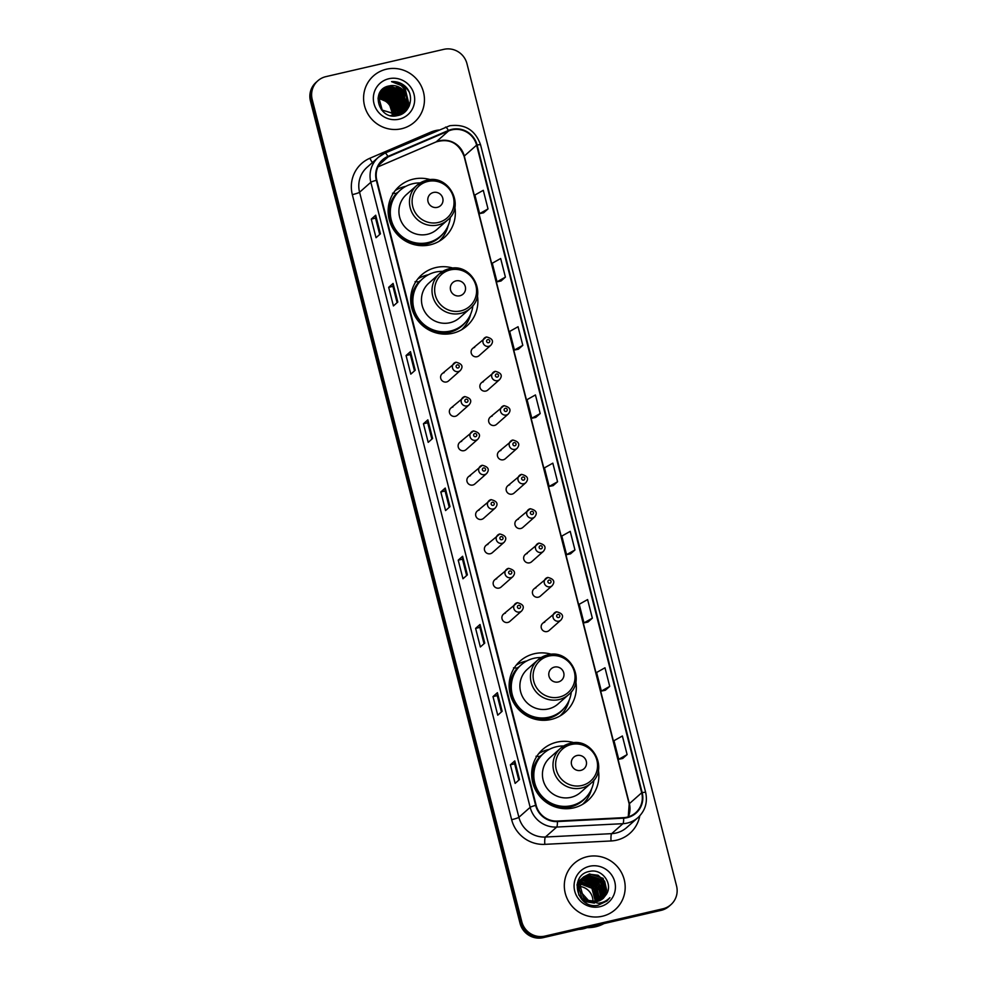 <?xml version="1.0" encoding="UTF-8"?>
<svg xmlns="http://www.w3.org/2000/svg" width="987" height="987" viewBox="0 0 987 987"><rect width="100%" height="100%" fill="white"/><g stroke="black" fill="none" stroke-linecap="round" stroke-linejoin="round"><path stroke-width="1.48" d="M574.138 742.755A34.113 33.213 48.5 0 0 556.878 742.162A34.113 33.213 48.5 0 0 542.665 749.466A34.113 33.213 48.5 0 0 535.682 790.229A34.113 33.213 48.5 0 0 573.632 807.884A34.113 33.213 48.5 0 0 587.845 800.58A34.113 33.213 48.5 0 0 598.381 770.181M549.352 749.367A34.113 33.213 48.5 0 0 548.513 749.552A34.113 33.213 48.5 0 0 538.803 753.525M551.597 654.319A34.113 33.213 48.5 0 0 534.337 653.727A34.113 33.213 48.5 0 0 520.137 661.043A34.113 33.213 48.5 0 0 513.141 701.806A34.113 33.213 48.5 0 0 551.091 719.461A34.113 33.213 48.5 0 0 565.304 712.158A34.113 33.213 48.5 0 0 575.84 681.758M526.811 660.945A34.113 33.213 48.5 0 0 525.972 661.13A34.113 33.213 48.5 0 0 516.263 665.102M453.156 268.131A34.113 33.213 48.5 0 0 435.909 267.539A34.113 33.213 48.5 0 0 421.696 274.842A34.113 33.213 48.5 0 0 414.7 315.618A34.113 33.213 48.5 0 0 452.663 333.273A34.113 33.213 48.5 0 0 466.863 325.957A34.113 33.213 48.5 0 0 477.4 295.557M428.37 274.756A34.113 33.213 48.5 0 0 427.531 274.929A34.113 33.213 48.5 0 0 417.834 278.902M430.616 179.708A34.113 33.213 48.5 0 0 413.368 179.116A34.113 33.213 48.5 0 0 399.155 186.42A34.113 33.213 48.5 0 0 392.16 227.183A34.113 33.213 48.5 0 0 430.122 244.838A34.113 33.213 48.5 0 0 444.335 237.534A34.113 33.213 48.5 0 0 454.859 207.134M405.83 186.321A34.113 33.213 48.5 0 0 404.991 186.506A34.113 33.213 48.5 0 0 395.293 190.479M444.162 372.667A4.824 4.701 48.5 0 0 441.164 379.464A4.824 4.701 48.5 0 0 448.542 380.933L460.324 370.52A4.824 4.701 -131.5 0 1 452.947 369.052A4.824 4.701 -131.5 0 1 455.945 362.254M452.922 407.014A4.824 4.701 48.5 0 0 449.924 413.824A4.824 4.701 48.5 0 0 457.302 415.28L469.084 404.867A4.824 4.701 -131.5 0 1 461.706 403.412A4.824 4.701 -131.5 0 1 464.704 396.601M461.682 441.374A4.824 4.701 48.5 0 0 458.684 448.172A4.824 4.701 48.5 0 0 466.061 449.64L477.844 439.227A4.824 4.701 -131.5 0 1 470.466 437.759A4.824 4.701 -131.5 0 1 473.464 430.961M470.441 475.722A4.824 4.701 48.5 0 0 467.431 482.532A4.824 4.701 48.5 0 0 474.821 483.988L486.603 473.575A4.824 4.701 -131.5 0 1 479.213 472.119A4.824 4.701 -131.5 0 1 482.224 465.309M479.188 510.082A4.824 4.701 48.5 0 0 476.19 516.88A4.824 4.701 48.5 0 0 483.568 518.348L495.351 507.935A4.824 4.701 -131.5 0 1 487.973 506.467A4.824 4.701 -131.5 0 1 490.971 499.669M487.948 544.429A4.824 4.701 48.5 0 0 484.95 551.24A4.824 4.701 48.5 0 0 492.328 552.695L504.11 542.282A4.824 4.701 -131.5 0 1 496.732 540.814A4.824 4.701 -131.5 0 1 499.73 534.016M496.708 578.789A4.824 4.701 48.5 0 0 493.71 585.587A4.824 4.701 48.5 0 0 501.088 587.055L512.87 576.642A4.824 4.701 -131.5 0 1 505.492 575.174A4.824 4.701 -131.5 0 1 508.49 568.364M505.455 613.137A4.824 4.701 48.5 0 0 502.457 619.935A4.824 4.701 48.5 0 0 509.847 621.403L521.63 610.99A4.824 4.701 -131.5 0 1 514.239 609.522A4.824 4.701 -131.5 0 1 517.25 602.724M483.42 381.772A4.824 4.701 48.5 0 0 480.422 388.57A4.824 4.701 48.5 0 0 487.8 390.038L499.582 379.625A4.824 4.701 -131.5 0 1 492.205 378.157A4.824 4.701 -131.5 0 1 495.203 371.359M492.18 416.119A4.824 4.701 48.5 0 0 489.182 422.917A4.824 4.701 48.5 0 0 496.56 424.385L508.342 413.972A4.824 4.701 -131.5 0 1 500.964 412.504A4.824 4.701 -131.5 0 1 503.962 405.706M500.94 450.479A4.824 4.701 48.5 0 0 497.941 457.277A4.824 4.701 48.5 0 0 505.319 458.745L517.102 448.332A4.824 4.701 -131.5 0 1 509.724 446.864A4.824 4.701 -131.5 0 1 512.722 440.054M509.687 484.827A4.824 4.701 48.5 0 0 506.689 491.625A4.824 4.701 48.5 0 0 514.079 493.093L525.861 482.68A4.824 4.701 -131.5 0 1 518.471 481.212A4.824 4.701 -131.5 0 1 521.469 474.414M474.673 347.412A4.824 4.701 48.5 0 0 471.663 354.222A4.824 4.701 48.5 0 0 479.053 355.678L490.835 345.265A4.824 4.701 -131.5 0 1 483.445 343.797A4.824 4.701 -131.5 0 1 486.455 336.999M518.446 519.174A4.824 4.701 48.5 0 0 515.448 525.985A4.824 4.701 48.5 0 0 522.826 527.453L534.609 517.028A4.824 4.701 -131.5 0 1 527.231 515.572A4.824 4.701 -131.5 0 1 530.229 508.761M527.206 553.534A4.824 4.701 48.5 0 0 524.208 560.332A4.824 4.701 48.5 0 0 531.586 561.8L543.368 551.388A4.824 4.701 -131.5 0 1 535.99 549.919A4.824 4.701 -131.5 0 1 538.988 543.121M535.966 587.882A4.824 4.701 48.5 0 0 532.968 594.692A4.824 4.701 48.5 0 0 540.345 596.148L552.128 585.735A4.824 4.701 -131.5 0 1 544.75 584.279A4.824 4.701 -131.5 0 1 547.748 577.469M544.713 622.242A4.824 4.701 48.5 0 0 541.715 629.04A4.824 4.701 48.5 0 0 549.105 630.508L560.887 620.095A4.824 4.701 -131.5 0 1 553.497 618.627A4.824 4.701 -131.5 0 1 556.495 611.829M395.984 193.464A31.214 30.387 -131.5 0 1 398.094 192.206M418.525 281.887A31.214 30.387 -131.5 0 1 420.635 280.629M516.966 668.088A31.214 30.387 -131.5 0 1 519.076 666.817M539.507 756.511A31.214 30.387 -131.5 0 1 541.604 755.24M439.82 240.865A34.113 33.213 48.5 0 0 440.967 239.347M462.36 329.3A34.113 33.213 48.5 0 0 463.508 327.77M560.801 715.489A34.113 33.213 48.5 0 0 561.948 713.971M583.342 803.911A34.113 33.213 48.5 0 0 584.489 802.394M317.851 80.786L316.087 82.34A19.308 18.802 48.5 0 0 310.449 101.069L520.038 923.314A19.308 18.802 48.5 0 0 543.208 937.65L661.105 910.359A19.308 18.802 48.5 0 0 669.149 906.214L670.037 905.437A19.308 18.802 48.5 0 1 661.981 909.582A19.308 18.802 48.5 0 0 670.037 905.437L670.913 904.66A19.308 18.802 48.5 0 0 676.551 885.931L466.962 63.686A19.308 18.802 48.5 0 0 443.792 49.35L325.895 76.641A19.308 18.802 48.5 0 0 312.213 99.514L521.802 921.759A19.308 18.802 48.5 0 0 544.96 936.095L662.869 908.805A19.308 18.802 48.5 0 0 670.913 904.66M316.963 81.563A19.308 18.802 48.5 0 0 311.337 100.292L520.926 922.537A19.308 18.802 48.5 0 0 544.084 936.873L661.981 909.582L544.084 936.873A19.308 18.802 48.5 0 1 520.926 922.537L311.337 100.292A19.308 18.802 48.5 0 1 316.963 81.563M386.423 69.201A30.893 30.079 48.5 0 0 373.555 75.814A30.893 30.079 48.5 0 0 367.226 112.74A30.893 30.079 48.5 0 0 401.598 128.729A30.893 30.079 48.5 0 0 414.466 122.104A30.893 30.079 48.5 0 0 420.807 85.19A30.893 30.079 48.5 0 0 386.423 69.201A30.893 30.079 48.5 0 0 373.555 75.814A30.893 30.079 48.5 0 0 367.226 112.74A30.893 30.079 48.5 0 0 401.598 128.729A30.893 30.079 48.5 0 0 414.466 122.104A30.893 30.079 48.5 0 0 420.807 85.19A30.893 30.079 48.5 0 0 386.423 69.201M587.166 856.716A30.893 30.079 48.5 0 0 574.286 863.329A30.893 30.079 48.5 0 0 567.957 900.255A30.893 30.079 48.5 0 0 602.341 916.244A30.893 30.079 48.5 0 0 615.209 909.632A30.893 30.079 48.5 0 0 621.539 872.705A30.893 30.079 48.5 0 0 587.166 856.716A30.893 30.079 48.5 0 0 574.286 863.329A30.893 30.079 48.5 0 0 567.957 900.255A30.893 30.079 48.5 0 0 602.341 916.244A30.893 30.079 48.5 0 0 615.209 909.632A30.893 30.079 48.5 0 0 621.539 872.705A30.893 30.079 48.5 0 0 587.166 856.716M451.91 129.852A20.591 20.048 -131.5 0 1 476.61 145.151L641.686 792.771A20.591 20.048 -131.5 0 1 623.611 817.655L557.359 821.048A20.591 20.048 -131.5 0 1 536.138 805.256L376.812 180.202A20.591 20.048 -131.5 0 1 388.076 156.908L448.567 130.95A20.591 20.048 -131.5 0 1 451.91 129.852M451.775 129.359A21.109 20.554 48.5 0 0 448.357 130.481L387.866 156.439A21.109 20.554 48.5 0 0 376.331 180.313L535.645 805.38A21.109 20.554 48.5 0 0 557.396 821.554L623.648 818.161A21.109 20.554 48.5 0 0 642.179 792.66L477.103 145.04A21.109 20.554 48.5 0 0 451.775 129.359M622.698 758.46L627.115 754.599L622.378 735.994L613.988 740.694L618.726 759.299L622.76 758.46M605.315 690.258L609.732 686.384L604.982 667.792L596.604 672.492L601.342 691.085L605.364 690.246M587.931 622.044L592.348 618.183L587.598 599.578L579.209 604.278L583.959 622.883L587.981 622.032M570.548 553.83L574.952 549.969L570.215 531.364L561.825 536.064L566.563 554.669L570.597 553.818M483.605 212.785L488.022 208.923L483.285 190.318L474.895 195.019L479.633 213.624L483.667 212.773M518.397 349.238L522.802 345.339L518.052 326.734L509.662 331.435L514.412 350.04L518.385 349.201M535.768 417.415L540.185 413.553L535.435 394.948L527.058 399.649L531.796 418.254L535.818 417.402M553.152 485.629L557.569 481.755L552.831 463.162L544.442 467.863L549.179 486.455L553.213 485.616M484.753 643.08L480.348 646.978L475.611 628.374L480.015 624.487L484.753 643.08M502.149 711.294L497.744 715.193L492.994 696.588L497.399 692.689L502.149 711.294M519.532 779.508L515.128 783.394L510.378 764.802L514.782 760.903L519.532 779.508M432.602 438.45L428.198 442.349L423.448 423.744L427.852 419.857L432.602 438.45M415.206 370.248L410.802 374.135L406.064 355.53L410.469 351.643L415.206 370.248M397.823 302.034L393.418 305.933L388.681 287.328L393.085 283.429L397.823 302.034M380.439 233.82L376.035 237.719L371.285 219.114L375.702 215.215L380.439 233.82M467.369 574.878L462.965 578.764L458.227 560.16L462.632 556.273L467.369 574.878M449.986 506.664L445.581 510.563L440.831 491.958L445.236 488.059L449.986 506.664M505.406 277.125L500.668 258.52L492.279 263.221L497.016 281.826L501.051 280.987L505.406 277.125L497.016 281.826M440.831 491.958L445.1 490.971L445.236 488.059M458.227 560.16L462.484 559.185M466.641 575.52L462.484 559.16L462.632 556.273M371.285 219.114L375.553 218.127L375.702 215.215M388.681 287.328L392.937 286.341L393.085 283.429M406.064 355.53L410.321 354.543L410.469 351.643M423.448 423.744L427.704 422.757L427.852 419.857M510.378 764.802L514.646 763.815L514.782 760.903M492.994 696.588L497.251 695.601L497.399 692.689M475.611 628.374L479.867 627.387L480.015 624.487M557.569 481.755L549.179 486.455M540.185 413.553L531.796 418.254M522.802 345.339L514.412 350.04M488.022 208.923L479.633 213.624M574.952 549.969L566.563 554.669M592.348 618.183L583.959 622.883M609.732 686.384L601.342 691.085M627.115 754.599L618.726 759.299M449.258 507.306L445.088 490.958M431.874 439.092L427.704 422.744M414.491 370.878L410.321 354.53M397.095 302.676L392.937 286.329M379.711 234.462L375.541 218.115M484.037 643.721L479.867 627.374M501.421 711.935L497.251 695.588M518.804 780.149L514.634 763.79M379.033 94.604L393.332 98.823L396.33 114.171M378.959 94.789L393.048 99.07L396.12 114.221M379.366 93.864L380.809 93.457L394.43 97.849L397.823 112.024L397.119 113.949M379.279 94.049L380.526 93.703L394.158 98.095L397.539 112.271L396.922 114.011M379.724 93.173L381.907 92.482L395.528 96.874L398.921 111.05L397.872 113.69M379.637 93.346L381.636 92.729L395.256 97.121L398.649 111.297L397.687 113.764M380.131 92.507L383.005 91.52L396.626 95.899L400.019 110.088L398.588 113.406M380.02 92.667L382.734 91.754L396.355 96.146L399.747 110.322L398.415 113.48M380.55 91.877L384.103 90.545L397.736 94.925L401.117 109.113L399.291 113.073M380.439 92.038L383.832 90.779L397.453 95.171L400.845 109.347L399.118 113.16M381.007 91.285L385.214 89.57L398.834 93.95L402.227 108.138L399.957 112.728M380.883 91.433L384.93 89.817L398.563 94.197L401.943 108.385L399.784 112.814M381.488 90.718L386.312 88.596L399.932 92.988L403.325 107.164L400.586 112.333M381.364 90.866L386.04 88.842L399.661 93.222L403.054 107.41L400.438 112.432M382.401 89.817L388.236 86.893L401.857 91.285L405.25 105.461L401.253 111.975L395.108 115.171L390.692 115.528M380.39 91.692L381.438 90.668M381.994 90.187L387.41 87.621L401.043 92.013L404.423 106.189L401.203 111.926M401.524 111.716L394.837 115.417L392.197 115.787M380.526 91.507L381.722 90.434M381.87 90.323L387.138 87.868L400.759 92.247L404.152 106.436L401.055 112.024M406.792 96.726A14.546 14.163 48.5 0 0 389.334 85.918C369.73 88.99 378.428 120.722 397.329 115.615C410.974 113.542 415.219 94.073 404.386 85.61C400.562 82.624 396.293 81.304 391.555 81.65C400.253 82.809 405.336 87.831 406.792 96.726L406.632 104.24L402.351 111L396.206 114.196L382.216 110.137L378.465 96.282L382.537 89.694L388.508 86.646L402.141 91.038L405.521 105.214L401.845 111.186M389.334 85.918L402.967 90.31L406.348 104.486L402.079 111.247L395.935 114.443L381.426 109.816M378.848 94.629L382.265 89.928M378.107 97.997L388.927 102.71L392.777 114.591M392.184 114.578A14.546 14.163 48.5 0 0 378.021 98.836M378.268 97.071L390.025 101.747L393.739 114.566M378.231 97.294L389.754 101.982L393.505 114.578M378.477 96.195L391.123 100.773L394.64 114.48M378.428 96.405L390.852 101.007L394.418 114.504M378.737 95.381L392.221 99.798L395.503 114.344M395.145 115.331L400.932 112.16M378.675 95.579L391.95 100.032L395.293 114.381M399.217 113.554L398.489 114.393M400.315 112.58L399.587 113.419M399.464 113.554L396.429 115.763M399.316 113.665L396.638 115.738M400.414 112.691L395.429 115.874M402.819 113.443A27.352 26.624 48.5 0 0 402.486 110.889M401.931 108.434A27.352 26.624 48.5 0 0 401.549 107.139M401.364 106.596A27.352 26.624 48.5 0 0 400.512 104.449M400.056 103.475A27.352 26.624 48.5 0 0 389.569 91.964M388.681 91.446A27.352 26.624 48.5 0 0 386.768 90.459M386.287 90.236A27.352 26.624 48.5 0 0 385.152 89.768M384.856 89.657A27.352 26.624 48.5 0 0 384.165 89.398M409.025 91.84A27.352 26.624 48.5 0 0 400.697 83.303M388.853 78.738A20.986 20.431 48.5 0 0 373.987 103.598A20.986 20.431 48.5 0 0 399.167 119.18A20.986 20.431 48.5 0 0 414.034 94.333A20.986 20.431 48.5 0 0 388.853 78.738M394.948 114.443A19.308 18.802 48.5 0 0 394.874 113.406M394.751 112.493A19.308 18.802 48.5 0 0 393.455 107.904M391.753 104.708A19.308 18.802 48.5 0 0 386.62 99.403M391.555 81.65L406.039 87.411L408.285 90.397M399.488 84.351L404.929 88.386L409.013 106.46M405.632 91.643L408.075 106.892L407.002 109.73M399.032 87.275L402.733 90.335L405.941 95.085M407.076 98.231L406.977 107.867L405.608 111.26M397.934 88.25L401.635 91.31L404.83 96.06M405.978 99.206L406.57 103.635M406.558 104.462L404.51 112.247M396.836 89.212L400.525 92.284L403.732 97.034M404.867 100.18L405.472 104.61M405.46 105.436L405.336 107.052M405.287 107.41L403.523 112.974M395.725 90.187L399.427 93.259L402.634 98.009M403.769 101.155L404.374 105.584M404.362 106.411L404.238 108.027M404.189 108.385L404.078 109.088M404.041 109.236L402.622 113.567M383.45 88.497L384.202 88.435M384.338 88.423L384.979 88.411M385.312 88.411L386.83 88.485M387.607 88.583L391.728 89.681M394.627 91.162L398.329 94.221L401.536 98.984M402.671 102.13L403.264 106.559M403.264 107.386L403.128 109.002M403.091 109.347L402.967 110.063M402.881 110.519L401.734 114.06M393.529 92.136L397.23 95.196L400.426 99.958M401.573 103.092L402.165 107.521M402.153 108.36L402.03 109.976M401.98 110.322L401.869 111.025M401.771 111.506L400.87 114.48M382.129 90.372L382.783 90.36M383.104 90.36L384.622 90.434M385.399 90.533L389.52 91.631M392.431 93.111L396.12 96.171L399.328 100.933M400.463 104.067L401.067 108.496M401.055 109.335L400.932 110.951M400.882 111.297L400.771 112M400.673 112.481L400.006 114.837M391.321 94.086L395.022 97.145L398.23 101.895M390.223 95.06L393.924 98.12L397.132 102.87M389.125 96.035L392.826 99.095L396.021 103.845M388.027 97.01L391.716 100.069L394.923 104.819M398.415 83.698L405.065 88.262L409.346 105.708M405.213 90.73L408.211 106.781L407.199 109.458M399.328 87.251L402.869 90.212L407.113 107.743L405.768 111.112M396.404 87.189L401.771 91.186L406.693 103.018M406.706 103.956L404.633 112.136M395.306 88.164L400.66 92.161L405.595 103.993M405.608 104.93L405.497 106.732M405.447 107.114L403.646 112.9M394.195 89.138L399.562 93.136L404.497 104.955M404.51 105.893L404.399 107.706M404.349 108.089L404.226 108.878M404.201 109.039L402.733 113.493M383.622 88.374L384.399 88.312M384.548 88.299L385.275 88.287M385.633 88.287L387.323 88.411M388.199 88.534L398.464 94.11L403.387 105.93M403.412 106.867L403.301 108.681M403.251 109.064L403.128 109.853M403.017 110.384L401.845 113.998M391.999 91.088L397.366 95.073L402.289 106.904M402.301 107.842L402.19 109.656M402.141 110.038L402.017 110.815M401.919 111.346L400.981 114.43M381.475 90.31L382.203 90.261M382.351 90.249L383.079 90.236M383.437 90.236L385.127 90.348M386.003 90.483L396.256 96.047L401.191 107.879M401.203 108.817L401.092 110.63M401.043 111.013L400.919 111.79M400.808 112.37L400.117 114.8M389.791 93.037L395.158 97.022L399.093 103.586M388.693 94.012L394.06 97.997L397.995 104.56M387.595 94.974L392.962 98.971L396.897 105.535M386.497 95.949L391.851 99.946L395.799 106.51M437.29 207.356A7.723 7.514 48.5 0 0 442.768 198.202A7.723 7.514 48.5 0 0 433.503 192.465A7.723 7.514 48.5 0 0 428.025 201.619A7.723 7.514 48.5 0 0 437.29 207.356M426.606 180.325A23.17 22.553 48.5 0 0 416.958 185.285L406.397 194.612A23.17 22.553 48.5 0 0 401.647 222.309A23.17 22.553 48.5 0 0 427.433 234.301A23.17 22.553 48.5 0 0 437.081 229.342L447.642 220.002C465.63 205.888 448.74 173.786 426.729 180.251L416.958 185.285A23.17 22.553 48.5 0 0 412.208 212.982A23.17 22.553 48.5 0 0 437.981 224.974A23.17 22.553 48.5 0 0 447.642 220.002M420.154 182.928A30.572 29.758 48.5 0 0 412.911 183.693A30.572 29.758 48.5 0 0 400.179 190.244A30.572 29.758 48.5 0 0 393.912 226.776A30.572 29.758 48.5 0 0 427.926 242.605A30.572 29.758 48.5 0 0 440.658 236.053A30.572 29.758 48.5 0 0 450.368 217.115M400.179 190.244L399.735 190.627A30.572 29.758 48.5 0 0 393.468 227.17A30.572 29.758 48.5 0 0 427.482 242.987A30.572 29.758 48.5 0 0 440.227 236.436L440.658 236.053M390.568 223.741A30.856 30.042 48.5 0 1 396.355 193.501L392.518 193.218M448.147 225.69A33.472 32.583 -131.5 0 1 439.03 241.346M459.831 295.779A7.723 7.514 48.5 0 0 465.309 286.625A7.723 7.514 48.5 0 0 456.043 280.888A7.723 7.514 48.5 0 0 450.565 290.042A7.723 7.514 48.5 0 0 459.831 295.779M449.147 268.748A23.17 22.553 48.5 0 0 439.486 273.707L428.938 283.047A23.17 22.553 48.5 0 0 424.188 310.732A23.17 22.553 48.5 0 0 449.973 322.724A23.17 22.553 48.5 0 0 459.621 317.765L470.182 308.438C488.17 294.311 471.28 262.221 449.27 268.686L439.486 273.707A23.17 22.553 48.5 0 0 434.749 301.405A23.17 22.553 48.5 0 0 460.522 313.397A23.17 22.553 48.5 0 0 470.182 308.438M442.694 271.363A30.572 29.758 48.5 0 0 435.452 272.116A30.572 29.758 48.5 0 0 422.72 278.667A30.572 29.758 48.5 0 0 416.452 315.198A30.572 29.758 48.5 0 0 450.467 331.027A30.572 29.758 48.5 0 0 463.199 324.476A30.572 29.758 48.5 0 0 472.909 305.551M422.72 278.667L422.276 279.05A30.572 29.758 48.5 0 0 416.008 315.593A30.572 29.758 48.5 0 0 450.023 331.41A30.572 29.758 48.5 0 0 462.767 324.871L463.199 324.476M413.109 312.163A30.856 30.042 48.5 0 1 418.895 281.924L415.058 281.653M470.688 314.113A33.472 32.583 -131.5 0 1 461.571 329.769M558.272 681.968A7.723 7.514 48.5 0 0 563.737 672.826A7.723 7.514 48.5 0 0 554.472 667.089A7.723 7.514 48.5 0 0 549.006 676.231A7.723 7.514 48.5 0 0 558.272 681.968M547.588 654.949A23.17 22.553 48.5 0 0 537.927 659.908L527.379 669.235A23.17 22.553 48.5 0 0 522.629 696.933A23.17 22.553 48.5 0 0 548.414 708.925A23.17 22.553 48.5 0 0 558.062 703.953L568.623 694.626C586.611 680.512 569.709 648.41 547.711 654.874L537.927 659.908A23.17 22.553 48.5 0 0 533.177 687.594A23.17 22.553 48.5 0 0 558.963 699.586A23.17 22.553 48.5 0 0 568.623 694.626M541.135 657.552A30.572 29.758 48.5 0 0 533.893 658.304A30.572 29.758 48.5 0 0 521.148 664.856A30.572 29.758 48.5 0 0 514.893 701.399A30.572 29.758 48.5 0 0 548.908 717.216A30.572 29.758 48.5 0 0 561.64 710.665A30.572 29.758 48.5 0 0 571.35 691.739M521.148 664.856L520.717 665.25A30.572 29.758 48.5 0 0 514.449 701.782A30.572 29.758 48.5 0 0 548.464 717.611A30.572 29.758 48.5 0 0 561.208 711.059L561.64 710.665M511.55 698.364A30.856 30.042 48.5 0 1 517.324 668.113L513.499 667.841M569.129 700.301A33.472 32.583 -131.5 0 1 559.999 715.97M580.812 770.391A7.723 7.514 48.5 0 0 586.278 761.248A7.723 7.514 48.5 0 0 577.013 755.511A7.723 7.514 48.5 0 0 571.547 764.654A7.723 7.514 48.5 0 0 580.812 770.391M570.128 743.371A23.17 22.553 48.5 0 0 560.468 748.331L549.919 757.658A23.17 22.553 48.5 0 0 545.169 785.356A23.17 22.553 48.5 0 0 570.955 797.348A23.17 22.553 48.5 0 0 580.603 792.388L591.164 783.049C609.152 768.935 592.249 736.833 570.252 743.297L560.468 748.331A23.17 22.553 48.5 0 0 555.718 776.029A23.17 22.553 48.5 0 0 581.503 788.021A23.17 22.553 48.5 0 0 591.164 783.049M563.676 745.975A30.572 29.758 48.5 0 0 556.434 746.74A30.572 29.758 48.5 0 0 543.689 753.278A30.572 29.758 48.5 0 0 537.422 789.822A30.572 29.758 48.5 0 0 571.448 805.639A30.572 29.758 48.5 0 0 584.181 799.1A30.572 29.758 48.5 0 0 593.89 780.162M543.689 753.278L543.257 753.673A30.572 29.758 48.5 0 0 536.99 790.205A30.572 29.758 48.5 0 0 571.004 806.034A30.572 29.758 48.5 0 0 583.736 799.482L584.181 799.1M534.09 786.787A30.856 30.042 48.5 0 1 539.864 756.548L536.04 756.264M591.669 788.736A33.472 32.583 -131.5 0 1 582.54 804.393M586.537 927.62A34.755 33.829 48.5 0 0 595.58 926.781A34.755 33.829 48.5 0 0 604.007 923.573M578.616 929.458A27.352 26.624 48.5 0 0 583.403 928.792A27.352 26.624 48.5 0 0 587.129 927.632M577.407 884.044L578.16 883.846M578.801 882.81L579.566 882.612M580.208 881.576L594.717 885.758L598.06 899.984L597.567 901.39M580.64 880.663L582.54 880.096L596.111 884.525L599.454 898.75L598.541 901.094M581.133 879.812L583.934 878.862L597.517 883.291L600.849 897.516L599.467 900.749M577.506 882.686L579.381 880.651M581.676 879.01L585.34 877.628L598.912 882.057L602.255 896.282L600.343 900.341M580.714 879.688L584.995 877.924L598.554 882.353L602.452 891.397L600.133 900.452M577.037 884.981L580.775 879.405L586.389 876.69L600.232 881.428L603.884 890.916L601.034 899.922M582.268 878.27L586.734 876.382L600.306 880.823L603.649 895.049L601.182 899.885M577.185 884.068L580.43 879.725M593.508 902.945L581.935 898.552L578.135 884.734L582.749 877.69M582.898 877.579L588.129 875.148L601.712 879.577L605.043 893.803L601.959 899.379M594.433 903.117L585.328 901.612L578.863 895.073L577.531 886.153L581.837 878.479M581.997 878.331L587.783 875.457L602.662 881.551L605.154 891.94L601.811 899.465M589.325 901.415L578.925 889.83L583.576 876.937L579.529 883.501L583.342 897.319L587.61 900.329L597.221 901.476L603.279 898.355L606.474 894.21L603.193 898.429M583.576 876.937L589.535 873.914L603.106 878.344L606.45 892.569L602.712 898.836M583.342 877.147L589.177 874.223L598.073 875.222L604.661 881.255L606.623 890.027L603.18 898.269M579.825 882.551L593.323 887.005L596.543 901.612M579.739 882.81L589.807 884.685L595.975 892.223L596.271 901.662M580.788 881.638L594.828 886.61L597.32 901.452M582.194 880.404L596.037 885.142L598.307 901.18M583.588 879.17L596.876 883.291L600.984 891.89L599.245 900.835M606.474 894.21C613.322 883.427 601.848 868.486 589.93 871.348C568.265 874.593 576.79 909.681 598.011 905.276L606.968 900.995L609.892 897.701C606.623 900.958 602.712 902.809 598.122 903.228L587.61 900.329M589.597 866.265A20.986 20.431 48.5 0 0 574.73 891.113A20.986 20.431 48.5 0 0 599.899 906.695A20.986 20.431 48.5 0 0 614.765 881.847A20.986 20.431 48.5 0 0 589.597 866.265M576.951 885.043L578.925 884.747M578 884.118L580.06 883.821L579.307 884.488M579.431 883.871L580.06 883.821M578.419 883.784L579.221 883.636M579.505 883.599L591.916 888.238L595.445 901.76M592.94 901.797A14.546 14.163 48.5 0 0 579.073 886.375M609.892 897.701L606.783 901.168M595.79 877.936L599.664 881.169L602.946 885.993M593.002 880.416L596.864 883.636L600.145 888.46M591.608 881.65L595.469 884.87L598.739 889.694M599.121 880.268L600.923 882.279M596.382 882.81L598.085 884.71M594.988 884.031L596.703 885.956M578.999 883.673L578.999 882.97M310.449 101.069L312.213 99.514M661.105 910.359L662.869 908.805M543.208 937.65L544.96 936.095M520.038 923.314L521.802 921.759M476.61 145.151L464.285 156.057A20.591 20.048 48.5 0 0 436.242 141.844L377.935 166.865M639.773 815.842A32.176 31.325 -131.5 0 1 616.505 840.208A32.176 31.325 -131.5 0 1 611.052 840.961L544.812 844.354A32.176 31.325 -131.5 0 1 511.648 819.691L352.334 194.636A32.176 31.325 -131.5 0 1 369.915 158.228L430.418 132.27A32.176 31.325 -131.5 0 1 438.833 130M623.648 818.161A6.44 1.16 87.1 0 1 622.945 823.676L611.669 833.645A25.748 25.057 48.5 0 0 616.024 833.028A25.748 25.057 48.5 0 0 626.757 827.513L638.034 817.544A25.748 25.057 -131.5 0 1 622.945 823.676L556.693 827.057A25.748 25.057 -131.5 0 1 530.167 807.329L370.841 182.274A6.44 0.691 -14.3 0 1 376.331 180.313M445.408 127.2A6.44 1.394 66.8 0 1 445.495 127.138A6.44 1.394 66.8 0 1 448.357 130.481M535.645 805.38A6.44 0.691 165.7 0 0 530.167 807.329L518.891 817.298A25.748 25.057 48.5 0 0 545.416 837.025L611.669 833.645A6.44 1.16 -92.9 0 0 611.052 840.961M557.396 821.554A6.44 1.16 87.1 0 1 556.693 827.057L545.416 837.025A6.44 1.16 -92.9 0 0 544.812 844.354M642.179 792.66A6.44 0.691 -14.3 0 1 645.646 792.401L480.558 144.781C475.302 130.099 465.013 123.757 449.714 125.756L385.004 153.096L378.366 157.303L367.09 167.272A25.748 25.057 48.5 0 0 359.576 192.243L370.841 182.274A25.748 25.057 -131.5 0 1 378.366 157.303A25.748 25.057 -131.5 0 1 384.918 153.145A6.44 1.394 66.8 0 1 385.004 153.096A6.44 1.394 66.8 0 1 387.866 156.439M480.558 144.781A6.44 0.691 165.7 0 0 477.103 145.04M352.334 194.636A6.44 0.691 -14.3 0 0 359.576 192.243L518.891 817.298A6.44 0.691 -14.3 0 1 511.648 819.691M369.915 158.228A6.44 1.394 -113.2 0 0 372.457 162.522M430.418 132.27A6.44 1.394 -113.2 0 0 430.937 133.381M628.312 816.841A20.591 20.048 48.5 0 0 629.361 803.677L464.285 156.057A11.585 1.234 -14.3 0 0 464.112 156.353C458.696 142.93 449.356 138.131 436.081 141.943A11.585 2.517 -113.2 0 0 436.242 141.844L448.567 130.95M641.686 792.771L629.361 803.677A11.585 1.234 -14.3 0 0 629.188 803.973L464.112 156.353M388.076 156.908L378.885 165.026M435.909 141.992A11.585 2.517 -113.2 0 0 436.081 141.943L377.922 166.902M449.899 506.738L445.162 488.183M432.503 438.536L427.778 419.968M415.12 370.322L410.395 351.754M397.736 302.108L392.999 283.553M380.353 233.907L375.615 215.339M467.283 574.952L462.545 556.384M484.666 643.166L479.941 624.598M502.05 711.368L497.325 692.812M519.446 779.582L514.708 761.026M438.302 222.47A21.282 20.727 48.5 0 0 453.378 197.264A21.282 20.727 48.5 0 0 427.852 181.448A21.282 20.727 48.5 0 0 412.763 206.665A21.282 20.727 48.5 0 0 438.302 222.47M406.237 241.47A30.856 30.042 48.5 0 0 426.705 243.974A30.856 30.042 48.5 0 0 443.669 232.969M460.843 310.893A21.282 20.727 48.5 0 0 475.919 285.687A21.282 20.727 48.5 0 0 450.393 269.883A21.282 20.727 48.5 0 0 435.304 295.088A21.282 20.727 48.5 0 0 460.843 310.893M428.777 329.892A30.856 30.042 48.5 0 0 449.245 332.397A30.856 30.042 48.5 0 0 466.209 321.392M559.284 697.081A21.282 20.727 48.5 0 0 574.36 671.876A21.282 20.727 48.5 0 0 548.821 656.071A21.282 20.727 48.5 0 0 533.745 681.277A21.282 20.727 48.5 0 0 559.284 697.081M527.218 716.093A30.856 30.042 48.5 0 0 547.674 718.598A30.856 30.042 48.5 0 0 564.65 707.58M581.824 785.516A21.282 20.727 48.5 0 0 596.901 760.298A21.282 20.727 48.5 0 0 571.362 744.494A21.282 20.727 48.5 0 0 556.286 769.7A21.282 20.727 48.5 0 0 581.824 785.516M549.759 804.516A30.856 30.042 48.5 0 0 570.215 807.021A30.856 30.042 48.5 0 0 587.191 796.003M487.788 339.614A1.604 1.567 48.5 0 0 486.653 341.514A1.604 1.567 48.5 0 0 488.577 342.711A1.604 1.567 48.5 0 0 489.725 340.811A1.604 1.567 48.5 0 0 487.788 339.614M496.547 373.962A1.604 1.567 48.5 0 0 495.412 375.874A1.604 1.567 48.5 0 0 497.337 377.071A1.604 1.567 48.5 0 0 498.472 375.159A1.604 1.567 48.5 0 0 496.547 373.962M505.307 408.322A1.604 1.567 48.5 0 0 504.16 410.222A1.604 1.567 48.5 0 0 506.097 411.419A1.604 1.567 48.5 0 0 507.232 409.519A1.604 1.567 48.5 0 0 505.307 408.322M514.054 442.669A1.604 1.567 48.5 0 0 512.919 444.582A1.604 1.567 48.5 0 0 514.844 445.779A1.604 1.567 48.5 0 0 515.991 443.866A1.604 1.567 48.5 0 0 514.054 442.669M522.814 477.029A1.604 1.567 48.5 0 0 521.679 478.929A1.604 1.567 48.5 0 0 523.603 480.126A1.604 1.567 48.5 0 0 524.751 478.226A1.604 1.567 48.5 0 0 522.814 477.029M531.574 511.377A1.604 1.567 48.5 0 0 530.438 513.289A1.604 1.567 48.5 0 0 532.363 514.474A1.604 1.567 48.5 0 0 533.498 512.574A1.604 1.567 48.5 0 0 531.574 511.377M540.333 545.737A1.604 1.567 48.5 0 0 539.186 547.637A1.604 1.567 48.5 0 0 541.123 548.834A1.604 1.567 48.5 0 0 542.258 546.921A1.604 1.567 48.5 0 0 540.333 545.737M549.08 580.085A1.604 1.567 48.5 0 0 547.945 581.997A1.604 1.567 48.5 0 0 549.87 583.181A1.604 1.567 48.5 0 0 551.017 581.281A1.604 1.567 48.5 0 0 549.08 580.085M557.84 614.445A1.604 1.567 48.5 0 0 556.705 616.344A1.604 1.567 48.5 0 0 558.63 617.541A1.604 1.567 48.5 0 0 559.777 615.629A1.604 1.567 48.5 0 0 557.84 614.445M458.079 367.966A1.604 1.567 48.5 0 0 459.214 366.054A1.604 1.567 48.5 0 0 457.289 364.869A1.604 1.567 48.5 0 0 456.154 366.769A1.604 1.567 48.5 0 0 458.079 367.966M466.839 402.314A1.604 1.567 48.5 0 0 467.974 400.414A1.604 1.567 48.5 0 0 466.049 399.217A1.604 1.567 48.5 0 0 464.902 401.129A1.604 1.567 48.5 0 0 466.839 402.314M475.598 436.673A1.604 1.567 48.5 0 0 476.733 434.761A1.604 1.567 48.5 0 0 474.796 433.577A1.604 1.567 48.5 0 0 473.661 435.477A1.604 1.567 48.5 0 0 475.598 436.673M484.346 471.021A1.604 1.567 48.5 0 0 485.493 469.121A1.604 1.567 48.5 0 0 483.556 467.924A1.604 1.567 48.5 0 0 482.421 469.824A1.604 1.567 48.5 0 0 484.346 471.021M493.105 505.381A1.604 1.567 48.5 0 0 494.24 503.469A1.604 1.567 48.5 0 0 492.316 502.272A1.604 1.567 48.5 0 0 491.181 504.184A1.604 1.567 48.5 0 0 493.105 505.381M501.865 539.729A1.604 1.567 48.5 0 0 503 537.829A1.604 1.567 48.5 0 0 501.075 536.632A1.604 1.567 48.5 0 0 499.928 538.532A1.604 1.567 48.5 0 0 501.865 539.729M510.612 574.089A1.604 1.567 48.5 0 0 511.759 572.176A1.604 1.567 48.5 0 0 509.823 570.979A1.604 1.567 48.5 0 0 508.687 572.892A1.604 1.567 48.5 0 0 510.612 574.089M519.372 608.436A1.604 1.567 48.5 0 0 520.519 606.536A1.604 1.567 48.5 0 0 518.582 605.339A1.604 1.567 48.5 0 0 517.447 607.239A1.604 1.567 48.5 0 0 519.372 608.436M638.034 817.544C645.251 810.672 647.78 802.283 645.646 792.401M628.238 816.866L629.188 803.973M472.65 348.448L486.517 336.962C492.587 338.479 494.018 341.243 490.835 345.265M481.409 382.796L495.264 371.322C501.347 372.839 502.778 375.603 499.582 379.625M490.169 417.156L504.024 405.669C510.094 407.187 511.537 409.95 508.342 413.972M498.928 451.503L512.784 440.029C518.854 441.534 520.297 444.31 517.102 448.332M507.676 485.863L521.543 474.377C527.613 475.894 529.044 478.658 525.861 482.68M516.435 520.211L530.29 508.737C536.373 510.242 537.804 513.018 534.609 517.028M525.195 554.571L539.05 543.084C545.12 544.602 546.564 547.366 543.368 551.388M533.955 588.918L547.81 577.432C553.88 578.95 555.323 581.725 552.128 585.735M542.702 623.278L556.569 611.792C562.639 613.309 564.07 616.073 560.887 620.095M460.324 370.52C463.52 366.498 462.089 363.734 456.019 362.217L442.151 373.703M469.084 404.867C472.279 400.858 470.836 398.082 464.766 396.564L450.911 408.05M477.844 439.227C481.039 435.205 479.596 432.442 473.526 430.924L459.671 442.41M486.603 473.575C489.786 469.553 488.355 466.789 482.285 465.272L468.418 476.758M495.351 507.935C498.546 503.913 497.115 501.149 491.032 499.632L477.177 511.106M504.11 542.282C507.306 538.26 505.862 535.497 499.792 533.979L485.937 545.466M512.87 576.642C516.065 572.62 514.622 569.857 508.552 568.339L494.697 579.813M521.63 610.99C524.813 606.968 523.381 604.204 517.311 602.687L503.444 614.173"/></g></svg>

